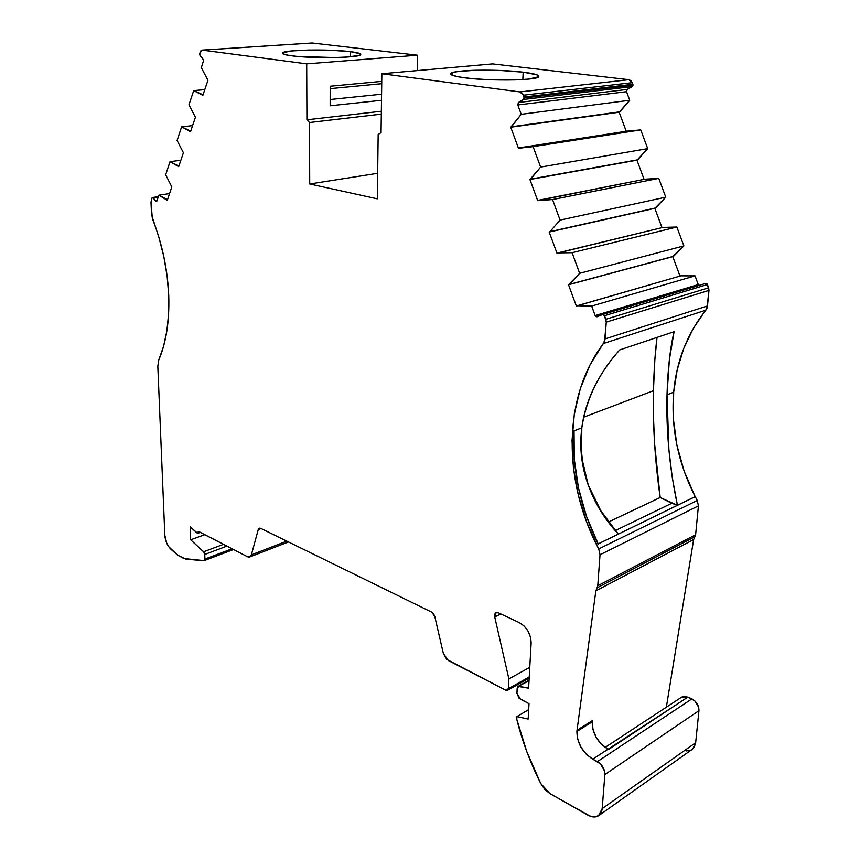 <?xml version="1.0" encoding="UTF-8"?>
<svg xmlns="http://www.w3.org/2000/svg" width="860" height="860" viewBox="0 0 860 860"><rect width="100%" height="100%" fill="white"/><g stroke="black" fill="none" stroke-linecap="round" stroke-linejoin="round"><path stroke-width="1.29" d="M626.23 131.268L619.157 112.23L510.754 127.215L521.225 114.316L629.724 100.255L619.157 112.23L510.754 127.215L619.899 111.811L619.157 112.23L626.23 131.268L619.157 112.23L510.754 127.215L521.225 114.316L517.795 104.963L518.419 102.501L523.439 99.459L632.207 86.591L633.003 85.194L524.224 97.943L523.439 99.459L632.207 86.591L633.003 85.194L632.885 84.312L524.073 96.986L523.417 95.202L632.272 82.678L628.875 79.69L492.587 63.898L381.862 73.745L381.055 132.601L378.163 134.493L377.325 198.832L309.718 183.986L377.658 173.301L309.718 183.986L309.514 122.518L381.313 114.133L309.514 122.518L306.923 119.798L306.697 63.855L202.326 50.106L312.277 43.011L417.519 55.201L306.697 63.855L202.326 50.106L199.649 53.341L200.025 55.427L203.68 60.2L199.584 54.47L200.466 51.181L201.638 50.17L312.277 43.011L417.519 55.201L306.697 63.855L202.143 50.095L199.649 53.341L200.025 55.427L203.68 60.2L201.337 67.682L207.959 80.281L202.852 95.352L202.379 94.837L203.046 94.772L193.694 90.612L204.798 89.623L193.694 90.612L188.963 104.802L195.435 117.239L190.533 131.72L190.071 131.204L190.726 131.129L181.621 126.839L192.597 125.635L181.621 126.839L177.085 140.481L183.406 152.747L178.686 166.679L170.022 161.669L165.657 174.795L171.828 186.9L167.291 200.305L158.863 195.188L156.423 201.509L152.714 197.585L151.951 198.036L151.005 202.111L152.349 218.569C162.153 243.552 167.614 269.245 168.743 295.636C169.538 321.178 166.216 342.624 158.777 359.985L163.55 346.387L166.872 330.896L168.625 313.846L168.743 295.636L167.141 276.232L163.819 256.57L158.842 237.177L151.521 214.688L151.005 202.111L151.951 198.036L158.251 197.037M681.561 697.213L684.883 696.278L691.881 698.89L597.431 761.616C602.301 764.744 604.784 769.055 604.87 774.548L698.954 710.683C698.976 705.555 696.611 701.62 691.881 698.89L597.431 761.616L592.82 759.165L607.988 749.157C597.625 742.621 592.368 733.515 592.196 721.841L576.909 731.451L577.705 739.267L580.995 747.243L586.294 754.231L592.82 759.165L687.946 697.062L691.881 698.89L597.431 761.616L592.82 759.165C582.424 752.478 577.114 743.244 576.909 731.451L577.028 730.247L592.314 720.637L592.196 721.841L576.909 731.451L577.028 730.247L592.314 720.637L592.196 721.841L576.909 731.451L577.028 730.247L592.314 720.637L592.97 729.559L596.227 737.439L601.484 744.319L608.579 749.458L687.946 697.062L681.894 696.998L605.139 747.404M286.81 541.144L251.378 554.861L286.81 541.144L251.378 554.861L249.636 557.022L247.551 556.753L198.714 531.512L197.972 533.221L196.843 532.835L190.21 526.814L197.542 533.232L198.725 531.598L196.843 532.835L190.21 526.814L190.662 539.811L190.21 526.814L190.662 539.811L204.82 534.662L190.662 539.811L203.691 551.755L204.766 554.442L226.954 546.111M523.17 72.175C533.909 73.498 539.123 74.949 538.812 76.54C538.908 80.388 490.415 81.324 464.981 77.852C455.037 76.529 450.296 75.132 450.758 73.67C451.478 69.8 497.521 68.94 523.17 72.175L500.337 70.477L475.795 70.24L457.197 71.573L453.478 72.305L450.726 74.078L454.704 76.024L459.122 76.97L472.065 78.615L488.738 79.711L514.731 79.937L528.534 79.109L538.639 76.766L538.661 75.82L537.016 74.852L523.17 72.175C541.639 74.723 543.423 77.034 528.534 79.109C513.194 80.732 482.621 80.13 464.981 77.852C447.286 75.132 446.394 72.831 462.304 70.971C477.794 69.531 505.637 70.09 523.17 72.175L522.826 79.571M350.289 51.632C357.523 52.514 360.996 53.481 360.716 54.545C361.125 57.792 313.051 58.77 291.895 55.835C285.251 54.965 282.101 54.04 282.456 53.051C282.854 49.772 328.875 48.88 350.289 51.632L331.164 50.256L309.019 50.02L290.82 50.998L282.553 52.911L282.671 53.664L287.412 55.158L297.582 56.448L334.938 57.555L348.268 56.964L359.77 55.201L360.738 54.47L360.211 53.728L350.289 51.632C364.533 53.642 363.866 55.416 348.268 56.964C332.745 58.168 305.708 57.631 291.895 55.835C278.414 53.718 279.801 51.955 296.034 50.547C314.921 49.536 333.003 49.901 350.289 51.632L350.256 56.803M657.018 337.41L654.847 359.942L657.018 337.41C655.116 352.525 653.922 370.294 653.439 390.709L583.671 417.197L653.439 390.709L653.471 416.799L654.6 443.706L656.846 470.861L660.2 497.51L608.471 521.998L660.2 497.51L654.6 443.706L653.471 416.799L653.439 390.709L654.847 359.942L653.439 390.709L583.671 417.197M560.086 220.095L552.55 199.563L658.771 178.364L665.758 197.166L560.086 220.095L552.55 199.563L538.446 200.262L644.914 179.192L658.771 178.364L665.758 197.166L560.086 220.095L552.55 199.563L658.771 178.364L665.758 197.166L655.6 207.959L549.97 231.652L560.086 220.095L549.97 231.652L560.086 220.095L665.758 197.166L655.6 207.959L549.196 232.039L556.99 253.259L557.764 252.904L556.99 253.259L549.196 232.039L549.97 231.652L655.6 207.959L549.97 231.652M552.55 199.563L537.693 200.659L529.932 179.514L530.695 179.106L637.712 159.799L529.932 179.514L540.617 167.087L647.709 148.619L636.959 160.175L529.932 179.514L537.693 200.659L644.914 179.192L658.771 178.364L552.55 199.563L538.446 200.262L644.914 179.192L658.771 178.364M665.758 197.166L654.836 208.314L662.007 227.62L654.836 208.314L549.196 232.039L556.99 253.259L662.823 227.427L557.764 252.904L572.072 252.7L557.764 252.904L662.823 227.427L676.863 227.018L572.072 252.7L557.764 252.904M644.086 179.353L636.959 160.175L644.086 179.353L636.959 160.175L529.932 179.514L537.693 200.659L538.446 200.262M203.046 94.772L202.379 94.837L202.852 95.352L207.959 80.281L201.337 67.682L203.68 60.2L201.337 67.682L207.959 80.281L202.852 95.352L193.694 90.612L188.963 104.802L195.435 117.239L190.533 131.72L181.621 126.839L177.085 140.481L183.406 152.747L178.686 166.679L178.235 166.163L178.891 166.077L170.022 161.669L180.858 160.261L170.022 161.669L165.657 174.795L171.828 186.9L167.291 200.305L166.851 199.789L167.496 199.692L158.863 195.188L169.56 193.586L158.863 195.188L156.928 201.014L155.864 201.219L156.907 201.057L155.864 201.219L153.005 197.832L156.466 201.509L158.863 195.188L169.56 193.586M529.932 179.514L636.959 160.175M676.863 227.018L662.823 227.427L676.863 227.018L683.883 245.895L673.552 256.301L569.32 284.423L579.64 273.319L572.072 252.7L676.863 227.018L683.883 245.895L579.64 273.319L572.072 252.7L676.863 227.018L683.883 245.895L579.64 273.319L572.072 252.7M530.695 179.106L540.617 167.087L533.103 146.651L640.743 129.892L647.709 148.619L637.712 159.799L530.695 179.106L540.617 167.087L647.709 148.619L637.712 159.799M540.617 167.087L533.103 146.651L519.225 147.845L627.069 131.139L640.743 129.892L647.709 148.619L540.617 167.087L533.103 146.651L640.743 129.892L647.709 148.619M683.883 245.895L672.778 256.635L568.535 284.767L579.64 273.319L683.883 245.895L673.552 256.301L569.32 284.423L579.64 273.319M533.103 146.651L518.472 148.275L510.754 127.215L518.472 148.275L627.069 131.139L640.743 129.892L533.103 146.651L519.225 147.845L627.069 131.139L640.743 129.892M673.552 256.301L672.778 256.635L679.991 276.082L672.778 256.635L568.535 284.767L576.361 306.085L577.146 305.752L576.361 306.085L568.535 284.767L673.552 256.301L569.32 284.423M695.03 275.866L698.266 284.563L595.163 315.566L596.001 316.62L603.086 314.448L604.515 315.706L707.404 284.52L708.629 287.788L605.827 319.286L604.515 315.706L602.72 314.47L596.947 316.802L595.163 315.566L591.669 306.063L695.03 275.866L698.266 284.563L595.163 315.566L591.669 306.063L695.03 275.866L698.266 284.563L595.163 315.566L591.669 306.063L577.146 305.752L680.808 275.845L695.03 275.866L680.808 275.845L695.03 275.866L591.669 306.063L577.146 305.752L680.808 275.845L576.361 306.085L568.535 284.767M511.496 126.775L521.225 114.316L517.795 104.963L518.419 102.501L517.795 104.963L626.542 91.687L629.724 100.255L619.899 111.811L511.496 126.775L619.157 112.23M521.225 114.316L517.795 104.963L626.542 91.687L629.724 100.255L521.225 114.316L629.724 100.255L619.899 111.811M698.266 284.563L698.933 285.445M628.875 79.69L519.902 91.923L381.862 73.745L492.587 63.898L628.875 79.69L630.896 80.614L632.272 82.678L628.875 79.69L519.902 91.923L381.862 73.745L492.587 63.898L628.875 79.69L519.902 91.923L523.417 95.202L632.272 82.678L632.885 84.312L524.073 96.986L524.224 97.943L633.003 85.194L632.207 86.591L627.209 89.429L518.419 102.501L627.209 89.429L626.542 91.687L629.724 100.255M705.501 283.467L707.081 283.95L708.629 287.788L605.827 319.286L606.246 322.113L708.973 290.39L708.629 287.788L605.827 319.286L604.515 315.706L707.404 284.52L705.479 283.467L602.742 314.459M529.244 676.949L508.389 688.709L529.244 676.949L508.389 688.709L508.883 678.938L494.726 616.975L500.778 613.922L494.726 616.975L496.123 612.675L498.413 612.814L519.365 622.651C526.922 627.112 530.846 633.928 531.136 643.119L528.61 688.193L518.096 686.42L517.183 688.086L516.914 693.106L520.375 699.201L529.018 703.684L528.158 719.067L516.924 716.573L528.685 709.64L516.924 716.573L516.785 719.336C522.16 740.987 530.158 762.39 540.768 783.557L526.804 751.629L516.785 719.336L516.924 716.573L528.685 709.64M223.525 544.337L203.691 551.755L223.525 544.337L203.691 551.755L190.662 539.811L204.82 534.662M381.582 94.213L330.175 99.513M330.197 88.634L381.733 83.7M595.163 315.566L597.141 316.738L602.527 314.523L604.515 315.706L707.404 284.52L708.973 290.39L707.5 305.913L605.064 338.926L606.246 322.113L708.973 290.39L707.5 305.913L605.064 338.926L603.441 343.505L705.834 310.17L707.5 305.913L605.064 338.926L606.246 322.113L708.973 290.39L706.963 308.224L693.353 328.337L683.775 348.332L677.207 369.768L673.67 392.214C670.843 427.893 677.992 462.702 695.149 496.628L677.433 505.261L672.326 477.913L668.908 449.801L667.166 421.927L667.016 394.794L673.67 392.214L673.326 418.53L676.874 445.082L684.205 471.301L695.149 496.628L677.433 505.261L660.2 497.51L608.471 521.998M574.039 430.903C571.943 469.259 579.995 506.948 598.184 543.961L695.235 496.661L598.184 543.961C579.995 506.948 571.943 469.259 574.039 430.903L574.276 459.251L578.468 487.942L586.499 516.376L598.184 543.961L677.433 505.261C669.553 468.098 666.081 431.279 667.016 394.794L669.349 359.942L674.079 331.691L669.349 359.942L667.016 394.794L668.908 449.801L672.326 477.913L677.433 505.261L671.832 503.261L615.287 530.577L671.832 503.261L660.2 497.51C654.997 461.325 652.751 425.732 653.439 390.709M519.15 686.301L528.61 688.193L531.136 643.119L530.491 637.099L528.008 631.089L524.095 626.005L519.365 622.651C526.922 627.112 530.846 633.928 531.136 643.119L528.61 688.193L519.15 686.301L517.183 688.086L516.914 693.106L520.375 699.201L529.018 703.684L518.978 698.148L516.914 693.106L517.784 686.635L529.029 680.701M153.005 197.832L151.951 198.036L151.005 202.111L152.349 218.569C162.153 243.552 167.614 269.245 168.743 295.636C169.538 321.178 166.216 342.624 158.777 359.985L157.821 366.22L164.83 535.275C165.314 541.048 167.356 545.713 170.968 549.282L177.558 555.098L168.646 546.605L166.711 543.111L164.83 535.275L157.821 366.22L158.777 359.985L157.821 366.22L164.83 535.275C165.314 541.048 167.356 545.713 170.968 549.282L177.558 555.098L183.879 558.538L204.185 560.645L204.916 559.054L204.11 552.303L190.662 539.811M232.103 548.766L204.916 559.054L232.103 548.766L204.916 559.054L204.766 554.442L203.691 551.755M202.326 50.106L311.653 43.054M381.496 100.287L330.165 105.791L330.197 86.236L381.765 81.377L330.197 86.236L330.165 105.791L381.496 100.287L330.165 105.791L330.197 86.236L381.765 81.377M633.003 85.194L632.885 84.312L633.003 85.194L524.224 97.943L523.417 95.202L632.272 82.678L632.885 84.312L524.073 96.986L522.805 93.955L519.902 91.923L381.862 73.745L381.055 132.601L378.163 134.493L377.325 198.832L309.718 183.986L309.514 122.518L306.923 119.798L381.356 111.241L306.923 119.798L306.697 63.855L417.519 55.201L417.186 70.606M598.151 543.896L618.318 534.071C590.465 503.928 578.296 468.539 581.801 427.893L581.586 457.165L588.229 484.986L600.904 510.883L618.318 534.071L600.904 510.883L588.229 484.986C581.478 466.389 579.328 447.361 581.801 427.893L581.801 427.829C586.23 398.965 598.861 373.004 619.673 349.934L674.079 331.691L619.673 349.934C609.17 361.781 600.817 373.992 594.593 386.559C600.774 374.046 609.138 361.834 619.673 349.934L674.079 331.691C670.133 348.289 667.779 369.316 667.016 394.794L673.67 392.214C670.843 427.893 677.992 462.702 695.149 496.628L697.256 500.477L598.711 548.927L600.022 554.764L698.428 505.863L697.256 500.477L698.428 505.863L695.611 534.759L597.764 585.757L597.023 587.864L694.848 536.747L695.611 534.759L693.633 539.575L595.851 590.863L597.023 587.864L694.848 536.747L693.633 539.575L666.35 707.199L693.633 539.575L595.851 590.863L597.023 587.864L595.851 590.863L577.028 730.247L595.851 590.863L693.633 539.575L666.35 707.199M581.801 427.829C583.607 413.972 587.875 400.222 594.593 386.559C587.896 400.147 583.628 413.907 581.801 427.829L574.039 430.838M597.431 761.616C602.301 764.744 604.784 769.055 604.87 774.548L698.954 710.683L695.654 742.717L602.183 808.615L604.87 774.548L698.954 710.683L695.654 742.717L602.183 808.615L604.87 774.548L604.505 770.925L600.474 763.916L592.82 759.165L687.946 697.062L694.837 700.921L698.675 707.307L698.954 710.683L695.654 742.717L694.138 747.286L692.698 748.963L695.654 742.717L602.183 808.615L598.474 815.796C595.507 817.58 591.97 817.355 587.853 815.119L549.905 793.597L540.768 783.557C530.158 762.39 522.16 740.987 516.785 719.336L516.924 716.573L528.158 719.067L516.924 716.573M261.053 528.524L258.258 529.556L260.644 528.319L259.172 528.266L258.258 529.556L251.378 554.861L258.258 529.556L261.053 528.524L258.258 529.556L259.397 528.169L260.644 528.319L431.709 612.148L434.752 616.373L443.362 653.514L448.393 660.566L505.831 690.247L507.497 690.365L508.389 688.709L508.883 678.938L529.781 667.295L508.883 678.938L494.726 616.975C494.349 613.427 495.575 612.041 498.413 612.814L519.365 622.651L498.413 612.814L496.704 612.513L495.349 613.255L494.726 616.975L500.778 613.922M524.073 96.986L523.439 99.459L632.207 86.591L626.768 89.816L626.542 91.687L517.795 104.963M705.479 283.467L707.404 284.52M690.881 750.157L686.398 750.909M695.149 496.628L697.256 500.477L598.711 548.927C562.547 480.471 562.666 396.954 603.441 343.505L705.834 310.17C687.194 333.723 676.465 361.071 673.67 392.214L667.016 394.794M604.515 315.706L606.246 322.113L604.558 341.42L590.089 364.801L580.36 388.451L574.329 413.896L572.029 440.578L573.416 467.947L578.414 495.478L586.896 522.644L598.711 548.927L600.022 554.764L698.428 505.863L695.611 534.759L597.764 585.757L600.022 554.764L698.428 505.863L697.256 500.477L598.711 548.927L600.022 554.764L597.764 585.757L597.023 587.864L694.848 536.747L695.611 534.759L597.764 585.757L597.023 587.864M632.207 86.591L627.209 89.429L518.419 102.501L523.439 99.459L524.224 97.943M602.183 808.615L601.71 811.216L599.323 815.151L595.356 816.925L590.444 816.312L549.905 793.597L544.788 789.415L540.768 783.557L549.905 793.597L587.853 815.119C595.905 818.827 600.688 816.667 602.183 808.615L604.87 774.548M529.018 703.684L528.158 719.067L529.018 703.684M508.389 688.709L507.583 690.322L505.831 690.247L446.748 659.394L443.362 653.514L434.752 616.373L433.59 613.825L431.709 612.148L434.752 616.373L443.362 653.514L448.393 660.566L505.831 690.247L508.389 688.709L508.883 678.938L529.781 667.295M260.644 528.319L431.709 612.148L260.644 528.319M198.725 531.598L247.551 556.753C249.411 557.581 250.69 556.947 251.378 554.861L249.916 556.904L247.551 556.753L198.81 531.566M204.916 559.054L203.884 560.677L186.093 559.247L177.558 555.098L186.093 559.247L203.884 560.677L204.916 559.054L204.766 554.442M192.597 125.635L181.621 126.839L177.085 140.481L183.406 152.747L178.686 166.679L178.235 166.163L178.891 166.077M190.726 131.129L181.621 126.839M655.6 207.959L549.196 232.039M204.798 89.623L193.694 90.612L188.963 104.802L195.435 117.239L190.533 131.72L190.071 131.204M662.007 227.62L654.836 208.314M178.235 166.163L170.022 161.669L180.858 160.261M170.022 161.669L165.657 174.795L171.828 186.9L167.291 200.305L166.851 199.789L167.496 199.692M202.379 94.837L193.694 90.612M519.225 147.845L518.472 148.275L510.754 127.215M679.991 276.082L672.778 256.635M591.669 306.063L577.146 305.752M166.851 199.789L158.863 195.188M155.864 201.219L156.907 201.057M627.209 89.429L626.542 91.687M518.419 102.501L523.439 99.459M708.973 290.39L708.629 287.788M605.827 319.286L606.246 322.113M687.946 697.062L681.593 697.202M632.272 82.678L632.885 84.312M615.287 530.577L671.832 503.261L660.2 497.51M381.313 114.133L309.514 122.518L306.923 119.798L381.356 111.241M381.862 73.745L381.055 132.601L378.163 134.493L377.325 198.832L309.718 183.986L309.514 122.518M519.902 91.923L523.417 95.202M605.064 338.926L603.441 343.505L705.834 310.17L707.5 305.913M677.433 505.261L671.832 503.261M694.848 536.747L693.633 539.575M592.196 721.841C592.368 733.515 597.625 742.621 607.988 749.157M698.954 710.683C698.976 705.555 696.611 701.62 691.881 698.89M312.277 43.011L417.519 55.201M705.834 310.17C687.194 333.723 676.465 361.071 673.67 392.214M695.235 496.661L697.256 500.477M698.428 505.863L695.611 534.759M306.923 119.798L306.697 63.855M377.658 173.301L309.718 183.986M598.711 548.927C562.547 480.471 562.666 396.954 603.441 343.505M597.764 585.757L600.022 554.764M577.028 730.247L595.851 590.863M592.82 759.165C582.424 752.478 577.114 743.244 576.909 731.451M508.883 678.938L494.726 616.975M251.378 554.861L258.258 529.556M198.058 533.189L200.358 532.361M602.72 314.47L705.684 283.413M152.456 197.531L158.38 196.639M518.096 686.409L529.061 680.206M202.143 50.095L312.083 43M598.904 815.495L691.849 749.619M507.604 690.3L529.179 678.121M249.851 556.936L288.465 541.961M204.272 560.612L233.544 549.508"/></g></svg>
